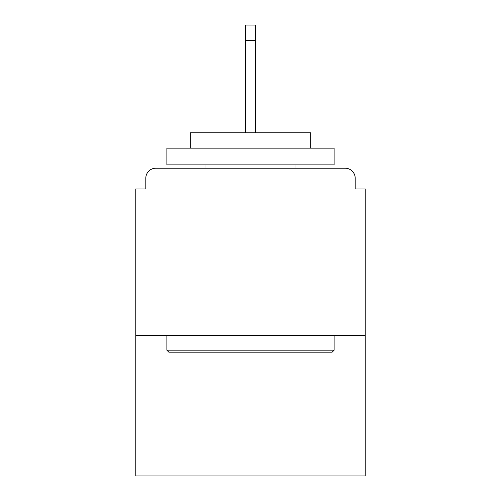 <?xml version="1.0" encoding="UTF-8"?>
<svg xmlns="http://www.w3.org/2000/svg" width="501" height="501" viewBox="0 0 501 501"><rect width="100%" height="100%" fill="white"/><g stroke="black" fill="none" stroke-linecap="round" stroke-linejoin="round"><path stroke-width="0.75" d="M355.196 188.952L355.196 178.25L355.196 188.952L365.229 188.952L365.229 475.95L135.771 475.95L135.771 188.952L145.804 188.952L145.804 178.25L145.804 188.952M365.229 335.463L135.771 335.463M355.196 178.25A10.033 10.033 0 0 0 345.164 168.217L155.836 168.217A10.033 10.033 0 0 0 145.804 178.25M345.164 168.217L302.679 168.217M198.321 168.217L155.836 168.217M332.119 352.184L168.881 352.184L166.877 350.18L334.123 350.18L332.119 352.184M166.877 148.146L334.123 148.146L334.123 164.867L166.877 164.867L166.877 148.146M310.708 148.146L310.708 132.759L190.292 132.759L190.292 148.146M166.877 335.463L166.877 350.18M334.123 335.463L334.123 350.18M205.009 164.867L205.009 168.217M295.991 164.867L295.991 168.217M255.516 40.437L245.484 40.437L245.484 25.05L255.516 25.05L255.516 132.759M245.484 40.437L245.484 132.759"/></g></svg>
